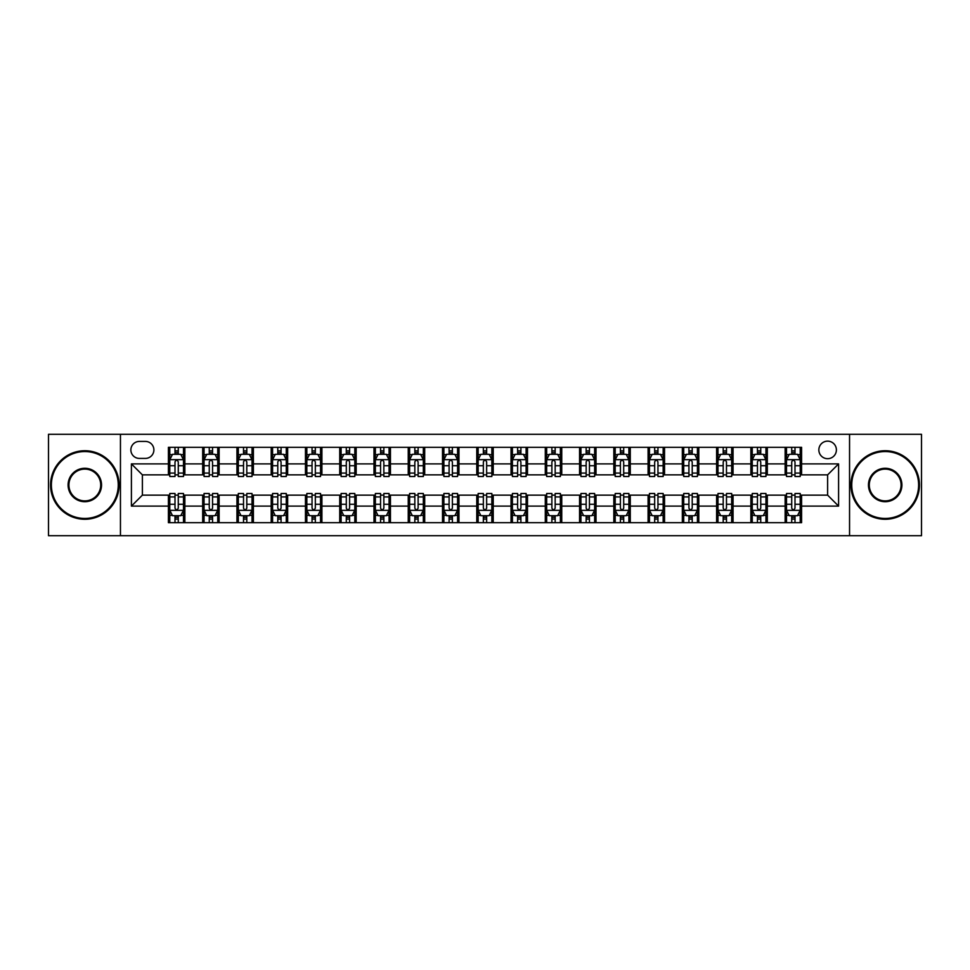 <?xml version="1.0" encoding="UTF-8"?>
<svg xmlns="http://www.w3.org/2000/svg" width="970" height="970" viewBox="0 0 970 970"><rect width="100%" height="100%" fill="white"/><g stroke="black" fill="none" stroke-linecap="round" stroke-linejoin="round"><path stroke-width="1.45" d="M827.616 441.144A8.766 8.766 0 0 0 818.85 449.91A8.766 8.766 0 0 0 827.616 458.689A8.766 8.766 0 0 0 836.395 449.91A8.766 8.766 0 0 0 827.616 441.144M849.55 535.707L921.5 535.707L921.5 434.293L849.55 434.293L849.55 535.707L120.45 535.707L120.45 434.293L48.5 434.293L48.5 535.707L120.45 535.707M139.365 458.41L145.391 458.41A8.5 8.5 0 0 0 153.891 449.91A8.5 8.5 0 0 0 145.391 441.423L139.365 441.423A8.5 8.5 0 0 0 130.865 449.91A8.5 8.5 0 0 0 139.365 458.41M849.55 434.293L120.45 434.293M168.416 506.11L131.411 506.11L131.411 463.89L168.416 463.89L168.416 474.863L142.384 474.863L142.384 495.136L168.416 495.136L168.416 522.684L801.584 522.684L801.584 495.136L827.616 495.136L827.616 474.863L801.584 474.863L801.584 463.89L838.589 463.89L838.589 506.11L801.584 506.11M801.584 463.89L801.584 447.315L168.416 447.315L168.416 463.89M785.142 447.315L785.142 474.863L786.512 474.863M791.714 474.863L795 474.863M800.214 474.863L801.584 474.863M785.142 474.863L765.948 474.863M750.877 447.315L750.877 474.863L752.247 474.863M757.449 474.863L760.747 474.863M750.877 474.863L731.683 474.863M716.612 447.315L716.612 474.863L717.982 474.863M723.196 474.863L726.481 474.863M716.612 474.863L697.43 474.863M682.346 447.315L682.346 474.863L683.717 474.863M688.93 474.863L692.216 474.863M682.346 474.863L663.165 474.863M648.093 447.315L648.093 474.863L649.463 474.863M654.665 474.863L657.951 474.863M648.093 474.863L628.899 474.863M613.828 447.315L613.828 474.863L615.198 474.863M620.4 474.863L623.698 474.863M613.828 474.863L594.634 474.863M579.563 447.315L579.563 474.863L580.933 474.863M586.147 474.863L589.433 474.863M579.563 474.863L560.381 474.863M545.298 447.315L545.298 474.863L546.668 474.863M551.881 474.863L555.167 474.863M545.298 474.863L526.116 474.863M511.044 447.315L511.044 474.863L512.415 474.863M517.616 474.863L520.902 474.863M511.044 474.863L491.851 474.863M476.779 447.315L476.779 474.863L478.149 474.863M483.351 474.863L486.649 474.863M476.779 474.863L457.585 474.863M442.514 447.315L442.514 474.863L443.884 474.863M449.098 474.863L452.384 474.863M442.514 474.863L423.332 474.863M408.249 447.315L408.249 474.863L409.619 474.863M414.833 474.863L418.118 474.863M408.249 474.863L389.067 474.863M373.996 447.315L373.996 474.863L375.366 474.863M380.567 474.863L383.853 474.863M373.996 474.863L354.802 474.863M339.73 447.315L339.73 474.863L341.1 474.863M346.302 474.863L349.6 474.863M339.73 474.863L320.536 474.863M305.465 447.315L305.465 474.863L306.835 474.863M312.049 474.863L315.335 474.863M305.465 474.863L286.283 474.863M271.2 447.315L271.2 474.863L272.57 474.863M277.784 474.863L281.07 474.863M271.2 474.863L252.018 474.863M236.947 447.315L236.947 474.863L238.317 474.863M243.518 474.863L246.804 474.863M236.947 474.863L217.753 474.863M202.681 447.315L202.681 474.863L204.052 474.863M209.253 474.863L212.551 474.863M202.681 474.863L183.488 474.863M168.416 474.863L169.786 474.863M175 474.863L178.286 474.863M168.416 495.136L169.786 495.136M175 495.136L178.286 495.136M183.488 495.136L184.858 495.136L184.858 522.684M204.052 495.136L184.858 495.136M209.253 495.136L212.551 495.136M217.753 495.136L219.123 495.136L219.123 522.684M238.317 495.136L219.123 495.136M243.518 495.136L246.804 495.136M252.018 495.136L253.388 495.136L253.388 522.684M272.57 495.136L253.388 495.136M277.784 495.136L281.07 495.136M286.283 495.136L287.654 495.136L287.654 522.684M306.835 495.136L287.654 495.136M312.049 495.136L315.335 495.136M320.536 495.136L321.907 495.136L321.907 522.684M341.1 495.136L321.907 495.136M346.302 495.136L349.6 495.136M354.802 495.136L356.172 495.136L356.172 522.684M375.366 495.136L356.172 495.136M380.567 495.136L383.853 495.136M389.067 495.136L390.437 495.136L390.437 522.684M409.619 495.136L390.437 495.136M414.833 495.136L418.118 495.136M423.332 495.136L424.702 495.136L424.702 522.684M443.884 495.136L424.702 495.136M449.098 495.136L452.384 495.136M457.585 495.136L458.955 495.136L458.955 522.684M478.149 495.136L458.955 495.136M483.351 495.136L486.649 495.136M491.851 495.136L493.221 495.136L493.221 522.684M512.415 495.136L493.221 495.136M517.616 495.136L520.902 495.136M526.116 495.136L527.486 495.136L527.486 522.684M546.668 495.136L527.486 495.136M551.881 495.136L555.167 495.136M560.381 495.136L561.751 495.136L561.751 522.684M580.933 495.136L561.751 495.136M586.147 495.136L589.433 495.136M594.634 495.136L596.004 495.136L596.004 522.684M615.198 495.136L596.004 495.136M620.4 495.136L623.698 495.136M628.899 495.136L630.27 495.136L630.27 522.684M649.463 495.136L630.27 495.136M654.665 495.136L657.951 495.136M663.165 495.136L664.535 495.136L664.535 522.684M683.717 495.136L664.535 495.136M688.93 495.136L692.216 495.136M697.43 495.136L698.8 495.136L698.8 522.684M717.982 495.136L698.8 495.136M723.196 495.136L726.481 495.136M731.683 495.136L733.053 495.136L733.053 522.684M752.247 495.136L733.053 495.136M757.449 495.136L760.747 495.136M765.948 495.136L767.318 495.136L767.318 522.684M786.512 495.136L767.318 495.136M791.714 495.136L795 495.136M800.214 495.136L801.584 495.136M184.858 447.315L184.858 474.863M168.416 454.166L169.786 454.166M175 454.166L178.286 454.166M183.488 454.166L184.858 454.166M168.416 515.834L169.786 515.834M175 515.834L178.286 515.834M183.488 515.834L184.858 515.834M202.681 495.136L202.681 522.684M219.123 447.315L219.123 474.863M202.681 454.166L204.052 454.166M209.253 454.166L212.551 454.166M217.753 454.166L219.123 454.166M202.681 515.834L204.052 515.834M209.253 515.834L212.551 515.834M217.753 515.834L219.123 515.834M236.947 495.136L236.947 522.684M236.947 515.834L238.317 515.834M243.518 515.834L246.804 515.834M252.018 515.834L253.388 515.834M253.388 447.315L253.388 474.863M236.947 454.166L238.317 454.166M243.518 454.166L246.804 454.166M252.018 454.166L253.388 454.166M271.2 495.136L271.2 522.684M271.2 515.834L272.57 515.834M277.784 515.834L281.07 515.834M286.283 515.834L287.654 515.834M287.654 447.315L287.654 474.863M271.2 454.166L272.57 454.166M277.784 454.166L281.07 454.166M286.283 454.166L287.654 454.166M305.465 495.136L305.465 522.684M305.465 515.834L306.835 515.834M312.049 515.834L315.335 515.834M320.536 515.834L321.907 515.834M321.907 447.315L321.907 474.863M305.465 454.166L306.835 454.166M312.049 454.166L315.335 454.166M320.536 454.166L321.907 454.166M339.73 495.136L339.73 522.684M339.73 515.834L341.1 515.834M346.302 515.834L349.6 515.834M354.802 515.834L356.172 515.834M356.172 447.315L356.172 474.863M339.73 454.166L341.1 454.166M346.302 454.166L349.6 454.166M354.802 454.166L356.172 454.166M373.996 495.136L373.996 522.684M373.996 515.834L375.366 515.834M380.567 515.834L383.853 515.834M389.067 515.834L390.437 515.834M390.437 447.315L390.437 474.863M373.996 454.166L375.366 454.166M380.567 454.166L383.853 454.166M389.067 454.166L390.437 454.166M408.249 495.136L408.249 522.684M408.249 515.834L409.619 515.834M414.833 515.834L418.118 515.834M423.332 515.834L424.702 515.834M424.702 447.315L424.702 474.863M408.249 454.166L409.619 454.166M414.833 454.166L418.118 454.166M423.332 454.166L424.702 454.166M442.514 495.136L442.514 522.684M442.514 515.834L443.884 515.834M449.098 515.834L452.384 515.834M457.585 515.834L458.955 515.834M458.955 447.315L458.955 474.863M442.514 454.166L443.884 454.166M449.098 454.166L452.384 454.166M457.585 454.166L458.955 454.166M476.779 495.136L476.779 522.684M476.779 515.834L478.149 515.834M483.351 515.834L486.649 515.834M491.851 515.834L493.221 515.834M493.221 447.315L493.221 474.863M476.779 454.166L478.149 454.166M483.351 454.166L486.649 454.166M491.851 454.166L493.221 454.166M511.044 495.136L511.044 522.684M511.044 515.834L512.415 515.834M517.616 515.834L520.902 515.834M526.116 515.834L527.486 515.834M527.486 447.315L527.486 474.863M511.044 454.166L512.415 454.166M517.616 454.166L520.902 454.166M526.116 454.166L527.486 454.166M545.298 495.136L545.298 522.684M545.298 515.834L546.668 515.834M551.881 515.834L555.167 515.834M560.381 515.834L561.751 515.834M561.751 447.315L561.751 474.863M545.298 454.166L546.668 454.166M551.881 454.166L555.167 454.166M560.381 454.166L561.751 454.166M579.563 495.136L579.563 522.684M579.563 515.834L580.933 515.834M586.147 515.834L589.433 515.834M594.634 515.834L596.004 515.834M596.004 447.315L596.004 474.863M579.563 454.166L580.933 454.166M586.147 454.166L589.433 454.166M594.634 454.166L596.004 454.166M613.828 495.136L613.828 522.684M613.828 515.834L615.198 515.834M620.4 515.834L623.698 515.834M628.899 515.834L630.27 515.834M630.27 447.315L630.27 474.863M613.828 454.166L615.198 454.166M620.4 454.166L623.698 454.166M628.899 454.166L630.27 454.166M648.093 495.136L648.093 522.684M648.093 515.834L649.463 515.834M654.665 515.834L657.951 515.834M663.165 515.834L664.535 515.834M664.535 447.315L664.535 474.863M648.093 454.166L649.463 454.166M654.665 454.166L657.951 454.166M663.165 454.166L664.535 454.166M682.346 495.136L682.346 522.684M682.346 515.834L683.717 515.834M688.93 515.834L692.216 515.834M697.43 515.834L698.8 515.834M698.8 447.315L698.8 474.863M682.346 454.166L683.717 454.166M688.93 454.166L692.216 454.166M697.43 454.166L698.8 454.166M716.612 495.136L716.612 522.684M716.612 515.834L717.982 515.834M723.196 515.834L726.481 515.834M731.683 515.834L733.053 515.834M733.053 447.315L733.053 474.863M716.612 454.166L717.982 454.166M723.196 454.166L726.481 454.166M731.683 454.166L733.053 454.166M750.877 495.136L750.877 522.684M750.877 515.834L752.247 515.834M757.449 515.834L760.747 515.834M765.948 515.834L767.318 515.834M767.318 447.315L767.318 474.863M750.877 454.166L752.247 454.166M757.449 454.166L760.747 454.166M765.948 454.166L767.318 454.166M785.142 495.136L785.142 522.684M785.142 515.834L786.512 515.834M791.714 515.834L795 515.834M800.214 515.834L801.584 515.834M785.142 454.166L786.512 454.166M791.714 454.166L795 454.166M800.214 454.166L801.584 454.166M142.384 474.863L131.411 463.89M142.384 495.136L131.411 506.11M838.589 463.89L827.616 474.863M838.589 506.11L827.616 495.136M178.286 450.88L175 450.88M183.488 473.069L178.286 473.069L178.286 476.5L183.488 476.5L183.488 459.78L180.747 454.299L172.527 454.299L169.786 459.78L169.786 476.5L175 476.5L175 473.069L169.786 473.069M169.786 459.78L169.786 447.315M183.488 459.78L183.488 447.315M175 454.299L175 447.315M178.286 447.315L178.286 454.299M178.286 473.069L178.286 461.841C177.195 459.731 176.091 459.731 175 461.841L175 473.069M175 519.12L178.286 519.12M169.786 496.931L175 496.931L175 493.5L169.786 493.5L169.786 510.22L172.527 515.7L180.747 515.7L183.488 510.22L183.488 493.5L178.286 493.5L178.286 496.931L183.488 496.931M183.488 510.22L183.488 522.684M169.786 510.22L169.786 522.684M178.286 515.7L178.286 522.684M175 522.684L175 515.7M175 496.931L175 508.159C176.091 510.268 177.183 510.268 178.286 508.159L178.286 496.931M212.551 450.88L209.253 450.88M217.753 473.069L212.551 473.069L212.551 476.5L217.753 476.5L217.753 459.78L215.013 454.299L206.792 454.299L204.052 459.78L204.052 476.5L209.253 476.5L209.253 473.069L204.052 473.069M204.052 459.78L204.052 447.315M217.753 459.78L217.753 447.315M209.253 454.299L209.253 447.315M212.551 447.315L212.551 454.299M212.551 473.069L212.551 461.841C211.448 459.731 210.357 459.731 209.253 461.841L209.253 473.069M246.804 450.88L243.518 450.88M252.018 473.069L246.804 473.069L246.804 476.5L252.018 476.5L252.018 459.78L249.278 454.299L241.057 454.299L238.317 459.78L238.317 476.5L243.518 476.5L243.518 473.069L238.317 473.069M238.317 459.78L238.317 447.315M252.018 459.78L252.018 447.315M243.518 454.299L243.518 447.315M246.804 447.315L246.804 454.299M246.804 473.069L246.804 461.841C245.713 459.731 244.622 459.731 243.518 461.841L243.518 473.069M281.07 450.88L277.784 450.88M286.283 473.069L281.07 473.069L281.07 476.5L286.283 476.5L286.283 459.78L283.543 454.299L275.31 454.299L272.57 459.78L272.57 476.5L277.784 476.5L277.784 473.069L272.57 473.069M272.57 459.78L272.57 447.315M286.283 459.78L286.283 447.315M277.784 454.299L277.784 447.315M281.07 447.315L281.07 454.299M281.07 473.069L281.07 461.841C279.978 459.731 278.875 459.731 277.784 461.841L277.784 473.069M209.253 519.12L212.551 519.12M204.052 496.931L209.253 496.931L209.253 493.5L204.052 493.5L204.052 510.22L206.792 515.7L215.013 515.7L217.753 510.22L217.753 493.5L212.551 493.5L212.551 496.931L217.753 496.931M217.753 510.22L217.753 522.684M204.052 510.22L204.052 522.684M212.551 515.7L212.551 522.684M209.253 522.684L209.253 515.7M209.253 496.931L209.253 508.159C210.357 510.268 211.448 510.268 212.551 508.159L212.551 496.931M243.518 519.12L246.804 519.12M238.317 496.931L243.518 496.931L243.518 493.5L238.317 493.5L238.317 510.22L241.057 515.7L249.278 515.7L252.018 510.22L252.018 493.5L246.804 493.5L246.804 496.931L252.018 496.931M252.018 510.22L252.018 522.684M238.317 510.22L238.317 522.684M246.804 515.7L246.804 522.684M243.518 522.684L243.518 515.7M243.518 496.931L243.518 508.159C244.61 510.268 245.713 510.268 246.804 508.159L246.804 496.931M277.784 519.12L281.07 519.12M272.57 496.931L277.784 496.931L277.784 493.5L272.57 493.5L272.57 510.22L275.31 515.7L283.543 515.7L286.283 510.22L286.283 493.5L281.07 493.5L281.07 496.931L286.283 496.931M286.283 510.22L286.283 522.684M272.57 510.22L272.57 522.684M281.07 515.7L281.07 522.684M277.784 522.684L277.784 515.7M277.784 496.931L277.784 508.159C278.875 510.268 279.978 510.268 281.07 508.159L281.07 496.931M315.335 450.88L312.049 450.88M320.536 473.069L315.335 473.069L315.335 476.5L320.536 476.5L320.536 459.78L317.796 454.299L309.575 454.299L306.835 459.78L306.835 476.5L312.049 476.5L312.049 473.069L306.835 473.069M306.835 459.78L306.835 447.315M320.536 459.78L320.536 447.315M312.049 454.299L312.049 447.315M315.335 447.315L315.335 454.299M315.335 473.069L315.335 461.841C314.244 459.731 313.14 459.731 312.049 461.841L312.049 473.069M312.049 519.12L315.335 519.12M306.835 496.931L312.049 496.931L312.049 493.5L306.835 493.5L306.835 510.22L309.575 515.7L317.796 515.7L320.536 510.22L320.536 493.5L315.335 493.5L315.335 496.931L320.536 496.931M320.536 510.22L320.536 522.684M306.835 510.22L306.835 522.684M315.335 515.7L315.335 522.684M312.049 522.684L312.049 515.7M312.049 496.931L312.049 508.159C313.14 510.268 314.231 510.268 315.335 508.159L315.335 496.931M84.814 451.559A33.441 33.441 0 0 0 51.374 485A33.441 33.441 0 0 0 84.814 518.441A33.441 33.441 0 0 0 118.255 485A33.441 33.441 0 0 0 84.814 451.559M84.814 519.265A34.265 34.265 0 0 1 50.561 485A34.265 34.265 0 0 1 84.814 450.735A34.265 34.265 0 0 1 119.08 485A34.265 34.265 0 0 1 84.814 519.265M84.814 468.28A16.72 16.72 0 0 1 101.535 485A16.72 16.72 0 0 1 84.814 501.72A16.72 16.72 0 0 1 68.094 485A16.72 16.72 0 0 1 84.814 468.28M84.814 500.896A15.896 15.896 0 0 0 100.71 485A15.896 15.896 0 0 0 84.814 469.104A15.896 15.896 0 0 0 68.918 485A15.896 15.896 0 0 0 84.814 500.896M885.186 451.559A33.441 33.441 0 0 0 851.745 485A33.441 33.441 0 0 0 885.186 518.441A33.441 33.441 0 0 0 918.626 485A33.441 33.441 0 0 0 885.186 451.559M885.186 519.265A34.265 34.265 0 0 1 850.92 485A34.265 34.265 0 0 1 885.186 450.735A34.265 34.265 0 0 1 919.439 485A34.265 34.265 0 0 1 885.186 519.265M885.186 468.28A16.72 16.72 0 0 1 901.906 485A16.72 16.72 0 0 1 885.186 501.72A16.72 16.72 0 0 1 868.465 485A16.72 16.72 0 0 1 885.186 468.28M885.186 500.896A15.896 15.896 0 0 0 901.081 485A15.896 15.896 0 0 0 885.186 469.104A15.896 15.896 0 0 0 869.29 485A15.896 15.896 0 0 0 885.186 500.896M349.6 450.88L346.302 450.88M354.802 473.069L349.6 473.069L349.6 476.5L354.802 476.5L354.802 459.78L352.061 454.299L343.841 454.299L341.1 459.78L341.1 476.5L346.302 476.5L346.302 473.069L341.1 473.069M341.1 459.78L341.1 447.315M354.802 459.78L354.802 447.315M346.302 454.299L346.302 447.315M349.6 447.315L349.6 454.299M349.6 473.069L349.6 461.841C348.497 459.731 347.405 459.731 346.302 461.841L346.302 473.069M346.302 519.12L349.6 519.12M341.1 496.931L346.302 496.931L346.302 493.5L341.1 493.5L341.1 510.22L343.841 515.7L352.061 515.7L354.802 510.22L354.802 493.5L349.6 493.5L349.6 496.931L354.802 496.931M354.802 510.22L354.802 522.684M341.1 510.22L341.1 522.684M349.6 515.7L349.6 522.684M346.302 522.684L346.302 515.7M346.302 496.931L346.302 508.159C347.405 510.268 348.497 510.268 349.6 508.159L349.6 496.931M383.853 450.88L380.567 450.88M389.067 473.069L383.853 473.069L383.853 476.5L389.067 476.5L389.067 459.78L386.327 454.299L378.106 454.299L375.366 459.78L375.366 476.5L380.567 476.5L380.567 473.069L375.366 473.069M375.366 459.78L375.366 447.315M389.067 459.78L389.067 447.315M380.567 454.299L380.567 447.315M383.853 447.315L383.853 454.299M383.853 473.069L383.853 461.841C382.762 459.731 381.671 459.731 380.567 461.841L380.567 473.069M380.567 519.12L383.853 519.12M375.366 496.931L380.567 496.931L380.567 493.5L375.366 493.5L375.366 510.22L378.106 515.7L386.327 515.7L389.067 510.22L389.067 493.5L383.853 493.5L383.853 496.931L389.067 496.931M389.067 510.22L389.067 522.684M375.366 510.22L375.366 522.684M383.853 515.7L383.853 522.684M380.567 522.684L380.567 515.7M380.567 496.931L380.567 508.159C381.659 510.268 382.762 510.268 383.853 508.159L383.853 496.931M418.118 450.88L414.833 450.88M423.332 473.069L418.118 473.069L418.118 476.5L423.332 476.5L423.332 459.78L420.592 454.299L412.359 454.299L409.619 459.78L409.619 476.5L414.833 476.5L414.833 473.069L409.619 473.069M409.619 459.78L409.619 447.315M423.332 459.78L423.332 447.315M414.833 454.299L414.833 447.315M418.118 447.315L418.118 454.299M418.118 473.069L418.118 461.841C417.027 459.731 415.924 459.731 414.833 461.841L414.833 473.069M414.833 519.12L418.118 519.12M409.619 496.931L414.833 496.931L414.833 493.5L409.619 493.5L409.619 510.22L412.359 515.7L420.592 515.7L423.332 510.22L423.332 493.5L418.118 493.5L418.118 496.931L423.332 496.931M423.332 510.22L423.332 522.684M409.619 510.22L409.619 522.684M418.118 515.7L418.118 522.684M414.833 522.684L414.833 515.7M414.833 496.931L414.833 508.159C415.924 510.268 417.027 510.268 418.118 508.159L418.118 496.931M452.384 450.88L449.098 450.88M457.585 473.069L452.384 473.069L452.384 476.5L457.585 476.5L457.585 459.78L454.845 454.299L446.624 454.299L443.884 459.78L443.884 476.5L449.098 476.5L449.098 473.069L443.884 473.069M443.884 459.78L443.884 447.315M457.585 459.78L457.585 447.315M449.098 454.299L449.098 447.315M452.384 447.315L452.384 454.299M452.384 473.069L452.384 461.841C451.292 459.731 450.189 459.731 449.098 461.841L449.098 473.069M449.098 519.12L452.384 519.12M443.884 496.931L449.098 496.931L449.098 493.5L443.884 493.5L443.884 510.22L446.624 515.7L454.845 515.7L457.585 510.22L457.585 493.5L452.384 493.5L452.384 496.931L457.585 496.931M457.585 510.22L457.585 522.684M443.884 510.22L443.884 522.684M452.384 515.7L452.384 522.684M449.098 522.684L449.098 515.7M449.098 496.931L449.098 508.159C450.189 510.268 451.28 510.268 452.384 508.159L452.384 496.931M486.649 450.88L483.351 450.88M491.851 473.069L486.649 473.069L486.649 476.5L491.851 476.5L491.851 459.78L489.11 454.299L480.89 454.299L478.149 459.78L478.149 476.5L483.351 476.5L483.351 473.069L478.149 473.069M478.149 459.78L478.149 447.315M491.851 459.78L491.851 447.315M483.351 454.299L483.351 447.315M486.649 447.315L486.649 454.299M486.649 473.069L486.649 461.841C485.546 459.731 484.454 459.731 483.351 461.841L483.351 473.069M483.351 519.12L486.649 519.12M478.149 496.931L483.351 496.931L483.351 493.5L478.149 493.5L478.149 510.22L480.89 515.7L489.11 515.7L491.851 510.22L491.851 493.5L486.649 493.5L486.649 496.931L491.851 496.931M491.851 510.22L491.851 522.684M478.149 510.22L478.149 522.684M486.649 515.7L486.649 522.684M483.351 522.684L483.351 515.7M483.351 496.931L483.351 508.159C484.454 510.268 485.546 510.268 486.649 508.159L486.649 496.931M520.902 450.88L517.616 450.88M526.116 473.069L520.902 473.069L520.902 476.5L526.116 476.5L526.116 459.78L523.376 454.299L515.155 454.299L512.415 459.78L512.415 476.5L517.616 476.5L517.616 473.069L512.415 473.069M512.415 459.78L512.415 447.315M526.116 459.78L526.116 447.315M517.616 454.299L517.616 447.315M520.902 447.315L520.902 454.299M520.902 473.069L520.902 461.841C519.811 459.731 518.72 459.731 517.616 461.841L517.616 473.069M517.616 519.12L520.902 519.12M512.415 496.931L517.616 496.931L517.616 493.5L512.415 493.5L512.415 510.22L515.155 515.7L523.376 515.7L526.116 510.22L526.116 493.5L520.902 493.5L520.902 496.931L526.116 496.931M526.116 510.22L526.116 522.684M512.415 510.22L512.415 522.684M520.902 515.7L520.902 522.684M517.616 522.684L517.616 515.7M517.616 496.931L517.616 508.159C518.707 510.268 519.811 510.268 520.902 508.159L520.902 496.931M555.167 450.88L551.881 450.88M560.381 473.069L555.167 473.069L555.167 476.5L560.381 476.5L560.381 459.78L557.641 454.299L549.408 454.299L546.668 459.78L546.668 476.5L551.881 476.5L551.881 473.069L546.668 473.069M546.668 459.78L546.668 447.315M560.381 459.78L560.381 447.315M551.881 454.299L551.881 447.315M555.167 447.315L555.167 454.299M555.167 473.069L555.167 461.841C554.076 459.731 552.973 459.731 551.881 461.841L551.881 473.069M551.881 519.12L555.167 519.12M546.668 496.931L551.881 496.931L551.881 493.5L546.668 493.5L546.668 510.22L549.408 515.7L557.641 515.7L560.381 510.22L560.381 493.5L555.167 493.5L555.167 496.931L560.381 496.931M560.381 510.22L560.381 522.684M546.668 510.22L546.668 522.684M555.167 515.7L555.167 522.684M551.881 522.684L551.881 515.7M551.881 496.931L551.881 508.159C552.973 510.268 554.076 510.268 555.167 508.159L555.167 496.931M589.433 450.88L586.147 450.88M594.634 473.069L589.433 473.069L589.433 476.5L594.634 476.5L594.634 459.78L591.894 454.299L583.673 454.299L580.933 459.78L580.933 476.5L586.147 476.5L586.147 473.069L580.933 473.069M580.933 459.78L580.933 447.315M594.634 459.78L594.634 447.315M586.147 454.299L586.147 447.315M589.433 447.315L589.433 454.299M589.433 473.069L589.433 461.841C588.341 459.731 587.238 459.731 586.147 461.841L586.147 473.069M586.147 519.12L589.433 519.12M580.933 496.931L586.147 496.931L586.147 493.5L580.933 493.5L580.933 510.22L583.673 515.7L591.894 515.7L594.634 510.22L594.634 493.5L589.433 493.5L589.433 496.931L594.634 496.931M594.634 510.22L594.634 522.684M580.933 510.22L580.933 522.684M589.433 515.7L589.433 522.684M586.147 522.684L586.147 515.7M586.147 496.931L586.147 508.159C587.238 510.268 588.329 510.268 589.433 508.159L589.433 496.931M623.698 450.88L620.4 450.88M628.899 473.069L623.698 473.069L623.698 476.5L628.899 476.5L628.899 459.78L626.159 454.299L617.938 454.299L615.198 459.78L615.198 476.5L620.4 476.5L620.4 473.069L615.198 473.069M615.198 459.78L615.198 447.315M628.899 459.78L628.899 447.315M620.4 454.299L620.4 447.315M623.698 447.315L623.698 454.299M623.698 473.069L623.698 461.841C622.594 459.731 621.503 459.731 620.4 461.841L620.4 473.069M620.4 519.12L623.698 519.12M615.198 496.931L620.4 496.931L620.4 493.5L615.198 493.5L615.198 510.22L617.938 515.7L626.159 515.7L628.899 510.22L628.899 493.5L623.698 493.5L623.698 496.931L628.899 496.931M628.899 510.22L628.899 522.684M615.198 510.22L615.198 522.684M623.698 515.7L623.698 522.684M620.4 522.684L620.4 515.7M620.4 496.931L620.4 508.159C621.503 510.268 622.594 510.268 623.698 508.159L623.698 496.931M657.951 450.88L654.665 450.88M663.165 473.069L657.951 473.069L657.951 476.5L663.165 476.5L663.165 459.78L660.424 454.299L652.204 454.299L649.463 459.78L649.463 476.5L654.665 476.5L654.665 473.069L649.463 473.069M649.463 459.78L649.463 447.315M663.165 459.78L663.165 447.315M654.665 454.299L654.665 447.315M657.951 447.315L657.951 454.299M657.951 473.069L657.951 461.841C656.86 459.731 655.769 459.731 654.665 461.841L654.665 473.069M654.665 519.12L657.951 519.12M649.463 496.931L654.665 496.931L654.665 493.5L649.463 493.5L649.463 510.22L652.204 515.7L660.424 515.7L663.165 510.22L663.165 493.5L657.951 493.5L657.951 496.931L663.165 496.931M663.165 510.22L663.165 522.684M649.463 510.22L649.463 522.684M657.951 515.7L657.951 522.684M654.665 522.684L654.665 515.7M654.665 496.931L654.665 508.159C655.756 510.268 656.86 510.268 657.951 508.159L657.951 496.931M692.216 450.88L688.93 450.88M697.43 473.069L692.216 473.069L692.216 476.5L697.43 476.5L697.43 459.78L694.69 454.299L686.457 454.299L683.717 459.78L683.717 476.5L688.93 476.5L688.93 473.069L683.717 473.069M683.717 459.78L683.717 447.315M697.43 459.78L697.43 447.315M688.93 454.299L688.93 447.315M692.216 447.315L692.216 454.299M692.216 473.069L692.216 461.841C691.125 459.731 690.022 459.731 688.93 461.841L688.93 473.069M688.93 519.12L692.216 519.12M683.717 496.931L688.93 496.931L688.93 493.5L683.717 493.5L683.717 510.22L686.457 515.7L694.69 515.7L697.43 510.22L697.43 493.5L692.216 493.5L692.216 496.931L697.43 496.931M697.43 510.22L697.43 522.684M683.717 510.22L683.717 522.684M692.216 515.7L692.216 522.684M688.93 522.684L688.93 515.7M688.93 496.931L688.93 508.159C690.022 510.268 691.125 510.268 692.216 508.159L692.216 496.931M726.481 450.88L723.196 450.88M731.683 473.069L726.481 473.069L726.481 476.5L731.683 476.5L731.683 459.78L728.943 454.299L720.722 454.299L717.982 459.78L717.982 476.5L723.196 476.5L723.196 473.069L717.982 473.069M717.982 459.78L717.982 447.315M731.683 459.78L731.683 447.315M723.196 454.299L723.196 447.315M726.481 447.315L726.481 454.299M726.481 473.069L726.481 461.841C725.39 459.731 724.287 459.731 723.196 461.841L723.196 473.069M723.196 519.12L726.481 519.12M717.982 496.931L723.196 496.931L723.196 493.5L717.982 493.5L717.982 510.22L720.722 515.7L728.943 515.7L731.683 510.22L731.683 493.5L726.481 493.5L726.481 496.931L731.683 496.931M731.683 510.22L731.683 522.684M717.982 510.22L717.982 522.684M726.481 515.7L726.481 522.684M723.196 522.684L723.196 515.7M723.196 496.931L723.196 508.159C724.287 510.268 725.378 510.268 726.481 508.159L726.481 496.931M760.747 450.88L757.449 450.88M765.948 473.069L760.747 473.069L760.747 476.5L765.948 476.5L765.948 459.78L763.208 454.299L754.987 454.299L752.247 459.78L752.247 476.5L757.449 476.5L757.449 473.069L752.247 473.069M752.247 459.78L752.247 447.315M765.948 459.78L765.948 447.315M757.449 454.299L757.449 447.315M760.747 447.315L760.747 454.299M760.747 473.069L760.747 461.841C759.643 459.731 758.552 459.731 757.449 461.841L757.449 473.069M757.449 519.12L760.747 519.12M752.247 496.931L757.449 496.931L757.449 493.5L752.247 493.5L752.247 510.22L754.987 515.7L763.208 515.7L765.948 510.22L765.948 493.5L760.747 493.5L760.747 496.931L765.948 496.931M765.948 510.22L765.948 522.684M752.247 510.22L752.247 522.684M760.747 515.7L760.747 522.684M757.449 522.684L757.449 515.7M757.449 496.931L757.449 508.159C758.552 510.268 759.643 510.268 760.747 508.159L760.747 496.931M795 450.88L791.714 450.88M800.214 473.069L795 473.069L795 476.5L800.214 476.5L800.214 459.78L797.473 454.299L789.253 454.299L786.512 459.78L786.512 476.5L791.714 476.5L791.714 473.069L786.512 473.069M786.512 459.78L786.512 447.315M800.214 459.78L800.214 447.315M791.714 454.299L791.714 447.315M795 447.315L795 454.299M795 473.069L795 461.841C793.909 459.731 792.817 459.731 791.714 461.841L791.714 473.069M791.714 519.12L795 519.12M786.512 496.931L791.714 496.931L791.714 493.5L786.512 493.5L786.512 510.22L789.253 515.7L797.473 515.7L800.214 510.22L800.214 493.5L795 493.5L795 496.931L800.214 496.931M800.214 510.22L800.214 522.684M786.512 510.22L786.512 522.684M795 515.7L795 522.684M791.714 522.684L791.714 515.7M791.714 496.931L791.714 508.159C792.805 510.268 793.909 510.268 795 508.159L795 496.931M202.681 506.11L184.858 506.11M202.681 463.89L184.858 463.89M236.947 463.89L219.123 463.89M236.947 506.11L219.123 506.11M271.2 463.89L253.388 463.89M271.2 506.11L253.388 506.11M305.465 463.89L287.654 463.89M305.465 506.11L287.654 506.11M339.73 463.89L321.907 463.89M339.73 506.11L321.907 506.11M373.996 463.89L356.172 463.89M373.996 506.11L356.172 506.11M408.249 463.89L390.437 463.89M408.249 506.11L390.437 506.11M442.514 463.89L424.702 463.89M442.514 506.11L424.702 506.11M476.779 463.89L458.955 463.89M476.779 506.11L458.955 506.11M511.044 463.89L493.221 463.89M511.044 506.11L493.221 506.11M545.298 463.89L527.486 463.89M545.298 506.11L527.486 506.11M579.563 463.89L561.751 463.89M579.563 506.11L561.751 506.11M613.828 463.89L596.004 463.89M613.828 506.11L596.004 506.11M648.093 463.89L630.27 463.89M648.093 506.11L630.27 506.11M682.346 463.89L664.535 463.89M682.346 506.11L664.535 506.11M716.612 463.89L698.8 463.89M716.612 506.11L698.8 506.11M750.877 463.89L733.053 463.89M750.877 506.11L733.053 506.11M785.142 463.89L767.318 463.89M785.142 506.11L767.318 506.11M183.427 459.647L169.859 459.647M169.786 454.627L172.369 454.627M180.917 454.627L183.488 454.627M175 465.721L169.786 465.721M183.488 465.721L178.286 465.721M178.286 452.614L175 452.614M169.859 510.353L183.427 510.353M183.488 515.373L180.917 515.373M172.369 515.373L169.786 515.373M178.286 504.279L183.488 504.279M169.786 504.279L175 504.279M175 517.386L178.286 517.386M217.692 459.647L204.124 459.647M204.052 454.627L206.622 454.627M215.182 454.627L217.753 454.627M209.253 465.721L204.052 465.721M217.753 465.721L212.551 465.721M212.551 452.614L209.253 452.614M251.945 459.647L238.377 459.647M238.317 454.627L240.887 454.627M249.435 454.627L252.018 454.627M243.518 465.721L238.317 465.721M252.018 465.721L246.804 465.721M246.804 452.614L243.518 452.614M286.211 459.647L272.643 459.647M272.57 454.627L275.153 454.627M283.701 454.627L286.283 454.627M277.784 465.721L272.57 465.721M286.283 465.721L281.07 465.721M281.07 452.614L277.784 452.614M204.124 510.353L217.692 510.353M217.753 515.373L215.182 515.373M206.622 515.373L204.052 515.373M212.551 504.279L217.753 504.279M204.052 504.279L209.253 504.279M209.253 517.386L212.551 517.386M238.377 510.353L251.945 510.353M252.018 515.373L249.435 515.373M240.887 515.373L238.317 515.373M246.804 504.279L252.018 504.279M238.317 504.279L243.518 504.279M243.518 517.386L246.804 517.386M272.643 510.353L286.211 510.353M286.283 515.373L283.701 515.373M275.153 515.373L272.57 515.373M281.07 504.279L286.283 504.279M272.57 504.279L277.784 504.279M277.784 517.386L281.07 517.386M320.476 459.647L306.908 459.647M306.835 454.627L309.418 454.627M317.966 454.627L320.536 454.627M312.049 465.721L306.835 465.721M320.536 465.721L315.335 465.721M315.335 452.614L312.049 452.614M306.908 510.353L320.476 510.353M320.536 515.373L317.966 515.373M309.418 515.373L306.835 515.373M315.335 504.279L320.536 504.279M306.835 504.279L312.049 504.279M312.049 517.386L315.335 517.386M354.741 459.647L341.173 459.647M341.1 454.627L343.671 454.627M352.231 454.627L354.802 454.627M346.302 465.721L341.1 465.721M354.802 465.721L349.6 465.721M349.6 452.614L346.302 452.614M341.173 510.353L354.741 510.353M354.802 515.373L352.231 515.373M343.671 515.373L341.1 515.373M349.6 504.279L354.802 504.279M341.1 504.279L346.302 504.279M346.302 517.386L349.6 517.386M388.994 459.647L375.426 459.647M375.366 454.627L377.936 454.627M386.484 454.627L389.067 454.627M380.567 465.721L375.366 465.721M389.067 465.721L383.853 465.721M383.853 452.614L380.567 452.614M375.426 510.353L388.994 510.353M389.067 515.373L386.484 515.373M377.936 515.373L375.366 515.373M383.853 504.279L389.067 504.279M375.366 504.279L380.567 504.279M380.567 517.386L383.853 517.386M423.259 459.647L409.692 459.647M409.619 454.627L412.201 454.627M420.75 454.627L423.332 454.627M414.833 465.721L409.619 465.721M423.332 465.721L418.118 465.721M418.118 452.614L414.833 452.614M409.692 510.353L423.259 510.353M423.332 515.373L420.75 515.373M412.201 515.373L409.619 515.373M418.118 504.279L423.332 504.279M409.619 504.279L414.833 504.279M414.833 517.386L418.118 517.386M457.525 459.647L443.957 459.647M443.884 454.627L446.467 454.627M455.015 454.627L457.585 454.627M449.098 465.721L443.884 465.721M457.585 465.721L452.384 465.721M452.384 452.614L449.098 452.614M443.957 510.353L457.525 510.353M457.585 515.373L455.015 515.373M446.467 515.373L443.884 515.373M452.384 504.279L457.585 504.279M443.884 504.279L449.098 504.279M449.098 517.386L452.384 517.386M491.778 459.647L478.222 459.647M478.149 454.627L480.72 454.627M489.28 454.627L491.851 454.627M483.351 465.721L478.149 465.721M491.851 465.721L486.649 465.721M486.649 452.614L483.351 452.614M478.222 510.353L491.778 510.353M491.851 515.373L489.28 515.373M480.72 515.373L478.149 515.373M486.649 504.279L491.851 504.279M478.149 504.279L483.351 504.279M483.351 517.386L486.649 517.386M526.043 459.647L512.475 459.647M512.415 454.627L514.985 454.627M523.533 454.627L526.116 454.627M517.616 465.721L512.415 465.721M526.116 465.721L520.902 465.721M520.902 452.614L517.616 452.614M512.475 510.353L526.043 510.353M526.116 515.373L523.533 515.373M514.985 515.373L512.415 515.373M520.902 504.279L526.116 504.279M512.415 504.279L517.616 504.279M517.616 517.386L520.902 517.386M560.308 459.647L546.74 459.647M546.668 454.627L549.25 454.627M557.798 454.627L560.381 454.627M551.881 465.721L546.668 465.721M560.381 465.721L555.167 465.721M555.167 452.614L551.881 452.614M546.74 510.353L560.308 510.353M560.381 515.373L557.798 515.373M549.25 515.373L546.668 515.373M555.167 504.279L560.381 504.279M546.668 504.279L551.881 504.279M551.881 517.386L555.167 517.386M594.574 459.647L581.006 459.647M580.933 454.627L583.516 454.627M592.064 454.627L594.634 454.627M586.147 465.721L580.933 465.721M594.634 465.721L589.433 465.721M589.433 452.614L586.147 452.614M581.006 510.353L594.574 510.353M594.634 515.373L592.064 515.373M583.516 515.373L580.933 515.373M589.433 504.279L594.634 504.279M580.933 504.279L586.147 504.279M586.147 517.386L589.433 517.386M628.827 459.647L615.259 459.647M615.198 454.627L617.769 454.627M626.329 454.627L628.899 454.627M620.4 465.721L615.198 465.721M628.899 465.721L623.698 465.721M623.698 452.614L620.4 452.614M615.259 510.353L628.827 510.353M628.899 515.373L626.329 515.373M617.769 515.373L615.198 515.373M623.698 504.279L628.899 504.279M615.198 504.279L620.4 504.279M620.4 517.386L623.698 517.386M663.092 459.647L649.524 459.647M649.463 454.627L652.034 454.627M660.582 454.627L663.165 454.627M654.665 465.721L649.463 465.721M663.165 465.721L657.951 465.721M657.951 452.614L654.665 452.614M649.524 510.353L663.092 510.353M663.165 515.373L660.582 515.373M652.034 515.373L649.463 515.373M657.951 504.279L663.165 504.279M649.463 504.279L654.665 504.279M654.665 517.386L657.951 517.386M697.357 459.647L683.789 459.647M683.717 454.627L686.299 454.627M694.847 454.627L697.43 454.627M688.93 465.721L683.717 465.721M697.43 465.721L692.216 465.721M692.216 452.614L688.93 452.614M683.789 510.353L697.357 510.353M697.43 515.373L694.847 515.373M686.299 515.373L683.717 515.373M692.216 504.279L697.43 504.279M683.717 504.279L688.93 504.279M688.93 517.386L692.216 517.386M731.622 459.647L718.055 459.647M717.982 454.627L720.564 454.627M729.113 454.627L731.683 454.627M723.196 465.721L717.982 465.721M731.683 465.721L726.481 465.721M726.481 452.614L723.196 452.614M718.055 510.353L731.622 510.353M731.683 515.373L729.113 515.373M720.564 515.373L717.982 515.373M726.481 504.279L731.683 504.279M717.982 504.279L723.196 504.279M723.196 517.386L726.481 517.386M765.876 459.647L752.308 459.647M752.247 454.627L754.818 454.627M763.378 454.627L765.948 454.627M757.449 465.721L752.247 465.721M765.948 465.721L760.747 465.721M760.747 452.614L757.449 452.614M752.308 510.353L765.876 510.353M765.948 515.373L763.378 515.373M754.818 515.373L752.247 515.373M760.747 504.279L765.948 504.279M752.247 504.279L757.449 504.279M757.449 517.386L760.747 517.386M800.141 459.647L786.573 459.647M786.512 454.627L789.083 454.627M797.631 454.627L800.214 454.627M791.714 465.721L786.512 465.721M800.214 465.721L795 465.721M795 452.614L791.714 452.614M786.573 510.353L800.141 510.353M800.214 515.373L797.631 515.373M789.083 515.373L786.512 515.373M795 504.279L800.214 504.279M786.512 504.279L791.714 504.279M791.714 517.386L795 517.386"/></g></svg>
